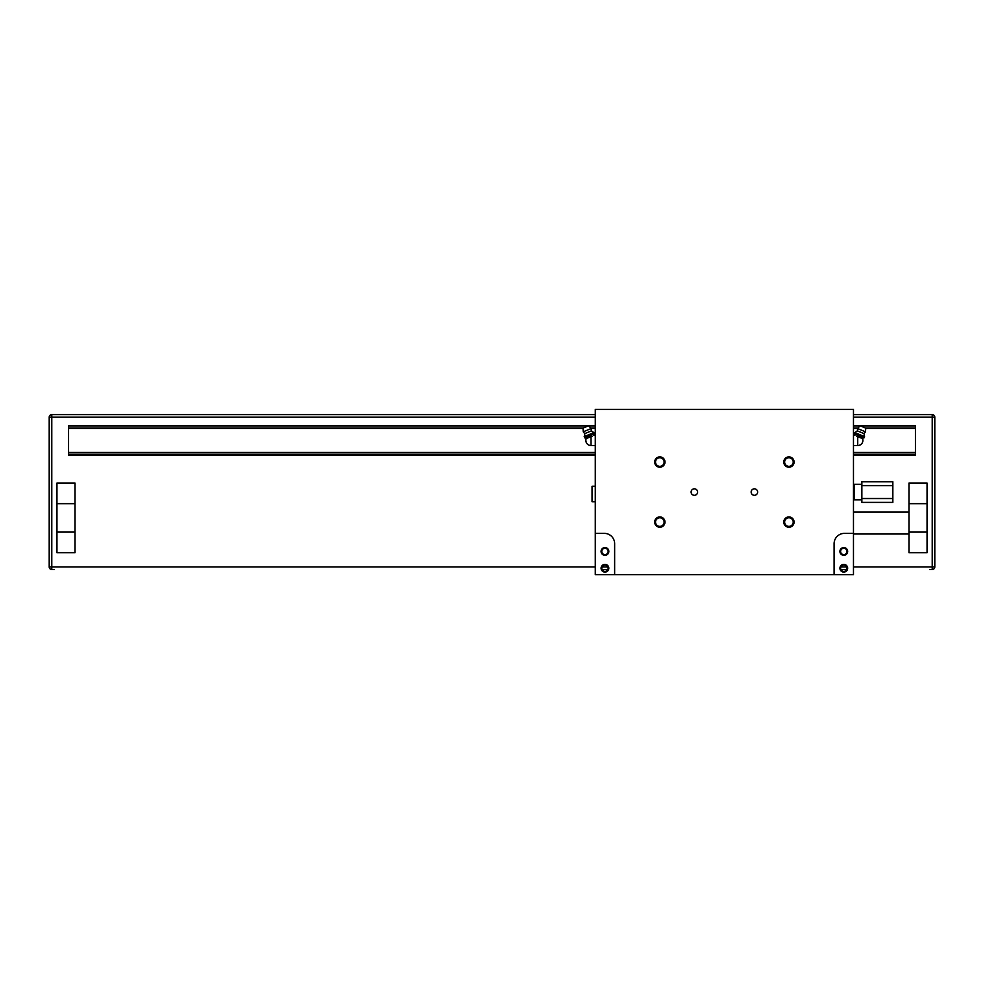 <?xml version="1.0" encoding="UTF-8"?>
<svg xmlns="http://www.w3.org/2000/svg" width="984" height="984" viewBox="0 0 984 984"><rect width="100%" height="100%" fill="white"/><g stroke="black" fill="none" stroke-linecap="round" stroke-linejoin="round"><path stroke-width="1.48" d="M853.472 414.608L932.217 414.608A2.583 2.583 0 0 1 934.8 417.191L932.217 417.191L932.217 414.608A2.583 2.583 0 0 1 934.8 417.191L934.8 566.944A2.583 2.583 0 0 1 932.217 569.527L929.634 569.527M846.683 569.527L840.889 569.527L846.683 569.527M607.854 569.527L602.06 569.527L607.854 569.527M54.366 569.527L51.783 569.527A2.583 2.583 0 0 1 49.2 566.944L49.2 417.191A2.583 2.583 0 0 1 51.783 414.608L595.283 414.608M892.845 481.742L861.861 481.742L861.861 485.604L892.845 485.604L892.845 481.742M892.845 485.604L892.845 498.519L861.861 498.519L861.861 485.604M861.861 498.519L861.861 502.393L892.845 502.393L892.845 498.519M51.783 569.527A2.583 2.583 0 0 1 49.2 566.944A2.583 2.583 0 0 0 51.783 569.527L51.783 566.944L49.2 566.944A2.583 2.583 0 0 0 51.783 569.527M932.217 569.527A2.583 2.583 0 0 0 934.8 566.944A2.583 2.583 0 0 1 932.217 569.527L932.217 566.944L853.472 566.944M75.018 532.086L75.018 503.685L56.949 503.685L56.949 532.086L75.018 532.086L75.018 552.737L56.949 552.737L56.949 532.086M56.949 503.685L56.949 483.033L75.018 483.033L75.018 503.685M927.051 503.685L927.051 532.086L908.982 532.086L908.982 503.685L927.051 503.685L927.051 483.033L908.982 483.033L908.982 503.685M908.982 532.086L908.982 552.737L927.051 552.737L927.051 532.086M68.56 455.272L595.283 455.272L68.56 455.272L68.56 425.58L595.283 425.58L68.56 425.58M915.44 455.272L853.472 455.272L915.44 455.272L915.44 452.849L853.472 452.849M595.283 452.849L68.56 452.849M915.44 452.849L915.44 428.003L865.453 428.003M858.085 428.003L853.472 428.003M595.283 428.003L590.658 428.003M583.303 428.003L68.56 428.003M915.44 428.003L915.44 425.58L853.472 425.58L915.44 425.58M861.861 484.325L854.112 484.325L854.112 499.811L861.861 499.811M654.655 462.049A5.166 5.166 0 0 1 662.404 457.572A5.166 5.166 0 0 1 662.404 466.527A5.166 5.166 0 0 1 654.655 462.049M783.756 462.049A5.166 5.166 0 0 1 791.505 457.572A5.166 5.166 0 0 1 791.505 466.527A5.166 5.166 0 0 1 783.756 462.049M783.756 522.073A5.166 5.166 0 0 1 791.505 517.609A5.166 5.166 0 0 1 791.505 526.551A5.166 5.166 0 0 1 783.756 522.073M654.655 522.073A5.166 5.166 0 0 1 662.404 517.609A5.166 5.166 0 0 1 662.404 526.551A5.166 5.166 0 0 1 654.655 522.073M691.112 492.062A3.235 3.235 0 0 1 695.983 489.257A3.235 3.235 0 0 1 695.983 494.866A3.235 3.235 0 0 1 691.112 492.062M751.149 492.062A3.235 3.235 0 0 1 756.007 489.257A3.235 3.235 0 0 1 756.007 494.866A3.235 3.235 0 0 1 751.149 492.062M853.472 533.377L844.432 533.377A10.332 10.332 0 0 0 834.1 543.697L834.1 574.681L614.643 574.681L614.643 543.697A10.332 10.332 0 0 0 604.311 533.377L595.283 533.377L595.283 409.442L853.472 409.442L853.472 574.681L834.1 574.681M614.643 574.681L595.283 574.681L595.283 533.377M748.258 409.442L839.918 409.442M857.617 428.544L865.489 431.804L865.76 428.138L860.028 425.764L857.617 428.544L857.359 430.869L854.899 432.603L854.924 435.26L853.472 435.26M853.472 445.592L857.728 445.592A5.166 5.166 0 0 0 862.894 440.426C862.587 443.563 860.865 445.285 857.728 445.592L857.728 436.81C863.804 438.962 863.804 438.962 857.728 436.81C854.112 434.928 854.112 434.928 857.728 436.81L856.634 436.33M854.37 433.907L864.001 437.892L861.652 438.2M861.16 438.028L859.438 437.413M858.601 437.117L857.79 436.834M854.899 432.603L864.542 436.601L864.001 437.892M583.254 431.804L591.126 428.544L588.715 425.764L582.995 428.138L583.254 431.804L584.705 433.637L584.742 437.892L594.385 433.907L593.844 432.603L584.201 436.601M591.126 428.544L591.384 430.869L584.705 433.637M591.384 430.869L593.844 432.603M595.283 435.26L593.819 435.26L594.385 433.907M595.283 445.592L591.015 445.592C587.879 445.285 586.157 443.563 585.849 440.426A5.166 5.166 0 0 0 591.015 445.592L591.015 436.81C594.631 434.928 594.631 434.928 591.015 436.81C584.939 438.962 584.939 438.962 591.015 436.81L592.11 436.33M584.742 437.892L587.104 438.2M587.583 438.028L589.305 437.413M590.142 437.117L590.953 436.834M664.114 462.049A4.293 4.293 0 0 0 659.821 457.757A4.293 4.293 0 0 0 655.529 462.049A4.293 4.293 0 0 0 659.821 466.342A4.293 4.293 0 0 0 664.114 462.049M793.215 462.049A4.293 4.293 0 0 0 788.922 457.757A4.293 4.293 0 0 0 784.629 462.049A4.293 4.293 0 0 0 788.922 466.342A4.293 4.293 0 0 0 793.215 462.049M793.215 522.073A4.293 4.293 0 0 0 788.922 517.793A4.293 4.293 0 0 0 784.629 522.073A4.293 4.293 0 0 0 788.922 526.366A4.293 4.293 0 0 0 793.215 522.073M655.529 522.073A4.293 4.293 0 0 0 659.821 526.366A4.293 4.293 0 0 0 664.114 522.073A4.293 4.293 0 0 0 659.821 517.793A4.293 4.293 0 0 0 655.529 522.073M604.963 547.571A3.874 3.874 0 0 0 601.605 553.389A3.874 3.874 0 0 0 608.309 553.389A3.874 3.874 0 0 0 604.963 547.571M604.963 564.361A3.874 3.874 0 0 0 601.605 570.167A3.874 3.874 0 0 0 608.309 570.167A3.874 3.874 0 0 0 604.963 564.361M608.838 409.442L700.485 409.442M857.359 430.869L864.038 433.637L864.542 436.601M843.792 547.571A3.874 3.874 0 0 1 847.138 553.389A3.874 3.874 0 0 1 840.434 553.389A3.874 3.874 0 0 1 843.792 547.571M843.792 564.361A3.874 3.874 0 0 1 847.138 570.167A3.874 3.874 0 0 1 840.434 570.167A3.874 3.874 0 0 1 843.792 564.361M846.966 568.235A3.173 3.173 0 0 0 843.792 565.062A3.173 3.173 0 0 0 840.607 568.235A3.173 3.173 0 0 0 843.792 571.409A3.173 3.173 0 0 0 846.966 568.235M843.792 548.273A3.173 3.173 0 0 0 840.607 551.446A3.173 3.173 0 0 0 843.792 554.619A3.173 3.173 0 0 0 846.966 551.446A3.173 3.173 0 0 0 843.792 548.273M601.79 568.235A3.173 3.173 0 0 1 604.963 565.062A3.173 3.173 0 0 1 608.137 568.235A3.173 3.173 0 0 1 604.963 571.409A3.173 3.173 0 0 1 601.79 568.235M601.79 551.446A3.173 3.173 0 0 1 604.963 548.273A3.173 3.173 0 0 1 608.137 551.446A3.173 3.173 0 0 1 604.963 554.619A3.173 3.173 0 0 1 601.79 551.446M595.283 501.742L592.048 501.742L592.048 486.256L595.283 486.256M846.683 566.944L840.889 566.944M607.854 566.944L602.06 566.944M595.283 566.944L51.783 566.944L51.783 414.608M853.472 417.191L932.217 417.191L932.217 566.944L934.8 566.944M595.283 417.191L49.2 417.191M915.44 454.952L853.472 454.952M595.283 454.952L68.56 454.952M915.44 452.456L853.472 452.456M595.283 452.456L68.56 452.456M915.44 428.384L865.736 428.384M857.753 428.384L853.472 428.384M595.283 428.384L590.99 428.384M583.008 428.384L68.56 428.384M915.44 425.9L860.348 425.9M859.918 425.9L853.472 425.9M595.283 425.9L588.826 425.9M588.395 425.9L68.56 425.9M853.472 534.017L908.982 534.017M853.472 512.074L908.982 512.074M862.894 440.426A5.166 5.166 0 0 0 862.525 438.507M586.218 438.507A5.166 5.166 0 0 0 585.849 440.426M865.489 431.804L864.038 433.637"/></g></svg>
